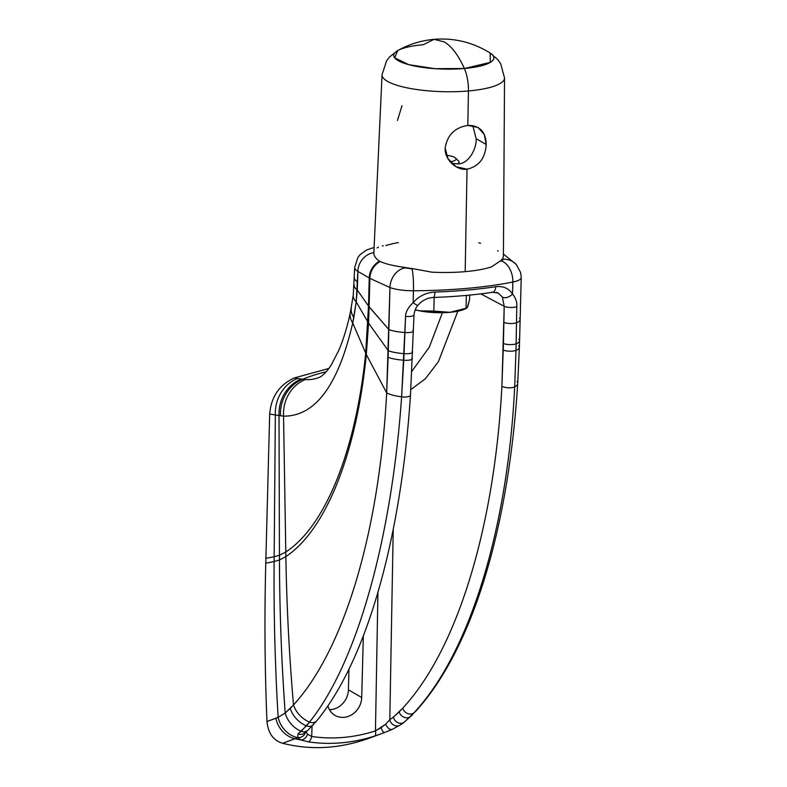 <?xml version="1.0" encoding="UTF-8"?>
<svg xmlns="http://www.w3.org/2000/svg" width="787" height="787" viewBox="0 0 787 787"><rect width="100%" height="100%" fill="white"/><g stroke="black" fill="none" stroke-linecap="round" stroke-linejoin="round"><path stroke-width="1.18" d="M389.073 730.739L392.359 729.323A7.201 4.063 -114.1 0 1 385.689 724.217L380.987 727.729A7.201 1.318 69.1 0 0 384.253 732.658L368.926 738.285C339.718 748.762 310.963 750.424 282.651 743.292L297.663 737.665A25.204 22.853 -115 0 1 278.145 717.341L266.96 721.541C264.786 668.98 264.383 616.191 265.77 563.177L269.675 414.051L275.342 414.956A36.005 32.779 -80.9 0 1 297.535 378.439L294.358 377.927L328.75 368.503L294.358 377.927C279.365 384.764 271.131 396.805 269.675 414.051L265.77 563.177C264.383 616.191 264.786 668.98 266.96 721.541C268.19 733.336 273.414 740.587 282.651 743.292C313.019 750.896 343.722 748.476 374.76 736.022L380.957 733.887M348.956 669.137L348.415 689.825A18.908 16.645 -60 0 1 329.438 709.707A18.908 16.645 -60 0 0 348.415 689.825L348.956 669.137M384.253 732.658L392.359 729.323A7.201 4.063 65.9 0 1 385.689 724.217L375.448 730.897L377.937 592.277L375.448 730.897L380.987 727.729A7.201 1.318 -110.9 0 0 384.253 732.658L392.27 729.362A25.204 22.793 65.2 0 0 392.743 729.156A25.204 22.793 -114.8 0 1 392.27 729.362L400.121 725.063A7.201 6.355 -122.5 0 1 389.801 719.682L393.225 529.326L389.801 719.682L385.689 724.217L389.801 719.682A7.201 6.355 57.5 0 0 400.091 725.083A7.201 6.355 57.5 0 0 400.317 724.935A7.201 6.355 -122.5 0 1 400.121 725.063L402.167 723.696M375.448 730.897A7.201 2.45 72.1 0 1 374.74 736.032A7.201 2.45 -107.9 0 0 375.448 730.897C354.071 737.724 332.822 739.593 311.701 736.484L307.501 734.173A7.201 5.922 113.1 0 1 300.909 739.957L308.337 741.856C330.363 745.082 352.497 743.144 374.74 736.032C352.497 743.144 330.363 745.082 308.337 741.856A7.201 3.227 -81.5 0 0 311.701 736.484L312.046 726.253L311.701 736.484C332.822 739.593 354.071 737.724 375.448 730.897M295.066 738.737A180.026 163.775 69.9 0 0 300.909 739.957L308.337 741.856A7.201 3.227 98.5 0 0 311.701 736.484L307.501 734.173L305.74 731.221L307.501 734.173A7.201 5.922 -66.9 0 1 300.909 739.957A180.026 163.775 -110.1 0 1 295.066 738.737L297.752 737.616A7.201 6.886 -27.2 0 0 305.543 732.225A7.201 6.886 152.8 0 1 297.752 737.616L300.909 739.957L297.752 737.616L298.007 733.907L297.663 737.665A25.204 22.853 65 0 1 278.145 717.341L275.883 718.285A25.204 22.931 69.9 0 0 295.066 738.737A25.204 22.931 -110.1 0 1 275.883 718.285L266.96 721.541C268.19 733.336 273.414 740.587 282.651 743.292L295.066 738.737M304.136 733.277A7.201 6.503 -125.5 0 1 304.097 733.307A7.201 6.503 -125.5 0 1 298.007 733.907A7.201 6.503 54.5 0 0 304.097 733.297L304.107 733.287M265.77 563.177L274.122 561.534C273.699 613.693 275.037 665.625 278.145 717.341C275.037 665.625 273.699 613.693 274.122 561.534L265.77 563.177M413.982 315.046A7.201 1.81 -177.9 0 1 405.571 316.443L401.626 396.805C391.454 540.63 356.55 663.697 309.498 722.082L301.214 731.29A25.204 22.341 -128.5 0 1 285.199 713.022C281.539 662.231 279.621 611.224 279.454 559.99L279.444 555.268L285.789 551.982L283.556 416.146C315.193 416.461 338.253 385.404 352.724 322.995L356.226 301.883L357.859 271.397A36.005 8.972 1.5 0 1 354.681 267.58L353.265 294.997L350.343 312.587C347.087 327.559 343.181 340.259 338.626 350.677L331.76 364.027C328.395 370.215 321.608 376.766 319.65 377.229A186.972 75.414 85 0 1 305.258 379.57A186.972 75.414 85 0 1 302.641 379.265A36.005 32.779 99.1 0 0 280.447 415.782L283.556 416.146L285.789 551.982L279.444 555.268L279.011 415.546L283.556 416.146A36.005 32.877 -85.6 0 1 305.258 379.57A186.972 75.414 85 0 1 302.641 379.265L301.205 379.029A36.005 32.779 99.1 0 0 279.011 415.546A36.005 32.779 -80.9 0 1 301.205 379.029L297.535 378.439A36.005 32.779 99.1 0 0 275.342 414.956L279.011 415.546L279.444 555.268L274.161 556.753L279.444 555.268L279.454 559.99L274.122 561.534L275.342 414.956L280.447 415.782A36.005 32.779 -80.9 0 1 302.641 379.265A180.026 163.893 -80.9 0 1 326.123 371.808A180.026 163.893 99.1 0 0 302.641 379.265L294.358 377.927C279.365 384.764 271.131 396.805 269.675 414.051L275.342 414.956L274.161 556.753L265.898 558.327L274.161 556.753L274.122 561.534L279.454 559.99C279.621 611.224 281.539 662.231 285.199 713.022L278.145 717.341L285.199 713.022A25.204 22.341 51.5 0 0 301.214 731.29A7.201 6.424 48.9 0 0 307.786 730.385M518.879 339.266A25.204 6.257 -178.4 0 1 519.568 340.781A25.204 6.257 -178.4 0 1 516.105 343.811L516.793 306.694A7.201 1.859 -178.8 0 1 510.32 307.451A7.201 1.859 -178.8 0 1 504.211 306.3L480.788 293.876L504.211 306.3L501.909 386.171A7.201 2.312 3.2 0 0 508.225 387.784A7.201 2.312 3.2 0 0 514.688 386.889A25.204 7.762 3.6 0 0 517.708 383.525C508.638 526.906 473.213 647.632 416.323 710.631L404.754 721.777A25.204 22.252 -128 0 1 404.105 722.269L402.196 723.676L404.105 722.269A7.201 6.276 -127.9 0 1 393.402 717.144L389.801 719.682L393.402 717.144A7.201 6.276 52.1 0 0 404.105 722.269A25.204 22.252 52 0 0 404.774 721.758L400.317 724.935M392.359 729.323L399.885 725.211M410.844 389.555L425.462 378.685L438.428 361.607L457.837 311.219L438.428 361.607L425.462 378.685L410.844 389.555M516.97 381.449A25.204 7.762 -176.4 0 1 517.708 383.554A25.204 7.762 -176.4 0 1 514.688 386.889A7.201 2.312 -176.8 0 1 508.225 387.784A7.201 2.312 -176.8 0 1 501.909 386.171C494.403 528.471 456.824 650.072 402.728 708.152L393.402 717.144L399.235 711.881A7.201 6.109 44 0 0 410.224 716.75L413.824 712.943A25.204 21.544 42 0 0 416.372 710.572A25.204 21.544 -138 0 1 413.824 712.943C469.219 653.82 507.546 530.448 514.688 386.889L515.987 350.382A25.204 6.198 1.7 0 0 519.371 347.421A25.204 6.198 -178.3 0 1 515.987 350.382L516.105 343.811L515.987 350.382A7.201 1.869 -178.8 0 1 509.514 351.179A7.201 1.869 -178.8 0 1 503.296 350.008A7.201 1.869 1.2 0 0 509.514 351.179A7.201 1.869 1.2 0 0 515.987 350.382L514.688 386.889C507.546 530.448 469.219 653.82 413.824 712.943A7.201 6.07 -137.6 0 1 402.728 708.152A7.201 6.07 42.4 0 0 413.824 712.943L410.224 716.75A25.204 21.662 43.7 0 0 412.614 714.626A25.204 21.662 -136.3 0 1 410.224 716.75L404.105 722.269L410.224 716.75A7.201 6.109 -136 0 1 399.235 711.881L402.728 708.152C456.824 650.072 494.403 528.471 501.909 386.171L503.434 343.437A7.201 1.859 1.2 0 0 509.632 344.598A7.201 1.859 1.2 0 0 516.105 343.811A7.201 1.859 -178.8 0 1 509.632 344.598A7.201 1.859 -178.8 0 1 503.434 343.437L503.877 322.345A7.201 1.859 1.2 0 0 510.025 323.496A7.201 1.859 1.2 0 0 516.498 322.729A7.201 1.859 -178.8 0 1 510.025 323.496A7.201 1.859 -178.8 0 1 503.877 322.345L504.211 306.3A7.201 1.859 1.2 0 0 510.32 307.451A7.201 1.859 1.2 0 0 516.793 306.694C517.216 302.415 515.8 298.175 512.534 293.974A7.201 4.24 148.4 0 1 502.372 297.093L504.211 306.3L502.372 297.093L498.309 293.089L496.587 292.38M411.847 371.267L429.249 347.274L442.402 312.705L429.249 347.274L411.847 371.267M361.715 697.518A18.908 16.645 -60 0 1 346.575 716.898A18.908 16.645 -60 0 1 327.874 705.87A18.908 16.645 120 0 0 335.016 715.393A18.908 16.645 120 0 0 352.458 714.281A18.908 16.645 120 0 0 361.715 697.518L348.415 689.825L361.715 697.518L363.328 635.896L361.715 697.518M413.992 314.977C414.601 310.57 415.93 307.353 417.966 305.336A7.201 0.935 -141.8 0 1 413.136 302.68A7.201 0.935 38.2 0 0 417.966 305.336C422.088 300.437 427.252 297.82 433.46 297.466L433.46 297.466A7.201 1.682 -92 0 0 434.896 292.056C425.983 292.626 418.733 296.168 413.136 302.68L413.45 290.747A25.204 6.276 -178.5 0 1 389.949 287.54L388.847 329.556A25.204 6.276 1.5 0 0 404.912 332.517A7.201 1.81 2.1 0 0 413.391 331.12A7.201 1.81 -177.9 0 1 404.912 332.517L405.571 316.443A7.201 1.81 2.1 0 0 413.992 314.977L410.48 395.172C400.996 538.642 366.919 659.84 316.905 720.597L307.815 730.366A7.201 6.424 -131.1 0 1 301.214 731.29L298.007 733.907L306.428 725.85A7.201 6.247 40.8 0 0 313.61 724.512M412.87 330.324A7.201 1.81 -177.9 0 1 413.391 331.12M404.036 353.638A7.201 1.81 2.1 0 0 412.614 352.251A7.201 1.81 -177.9 0 1 404.036 353.638L404.912 332.517A25.204 6.276 -178.5 0 1 388.847 329.556L388.286 350.717A25.204 6.286 1.4 0 0 404.036 353.638A25.204 6.286 -178.6 0 1 388.286 350.717L388.109 357.347A25.204 6.296 1.2 0 0 403.751 360.22A7.201 1.82 2.1 0 0 412.368 358.833A7.201 1.82 -177.9 0 1 403.751 360.22L404.036 353.638M412.093 351.455A7.201 1.81 -177.9 0 1 412.614 352.251M411.847 358.026A7.201 1.82 -177.9 0 1 412.368 358.842M410.46 395.29A7.201 2.272 -176.2 0 1 401.626 396.805A7.201 2.272 3.8 0 0 410.48 395.172M316.836 720.676A7.201 6.198 -140.8 0 1 309.498 722.082A7.201 6.198 39.2 0 0 316.905 720.597M313.62 724.502A7.201 6.247 -139.2 0 1 306.428 725.85L309.498 722.082C356.55 663.697 391.454 540.63 401.626 396.805L403.751 360.22A25.204 6.296 -178.8 0 1 388.109 357.347L386.673 392.88A25.204 7.89 2.9 0 0 401.626 396.805A25.204 7.89 -177.1 0 1 386.673 392.88C379.295 531.982 344.204 649.629 293.502 704.945A25.204 21.593 41.7 0 0 309.498 722.082A25.204 21.593 -138.3 0 1 293.502 704.945L290.255 708.418A25.204 21.761 43 0 0 306.428 725.85A25.204 21.761 -137 0 1 290.255 708.418L285.199 713.022L293.502 704.945C289.242 655.709 286.694 606.256 285.868 556.596C286.694 606.256 289.242 655.709 293.502 704.945C344.204 649.629 379.295 531.982 386.673 392.88L366.319 354.553C356.481 453.538 325.808 530.074 285.868 556.596L279.454 559.99L285.868 556.596L285.789 551.982L285.868 556.596C325.808 530.074 356.481 453.538 366.319 354.553L368.562 323.152L369.87 278.342L389.949 287.54A25.204 6.276 1.5 0 0 413.45 290.747A18.003 2.115 -90.2 0 0 411.837 268.81A162.024 40.363 1.5 0 0 413.628 268.8A64.79 16.143 -178.5 0 1 403.239 267.167C393.107 265.77 385.394 263.881 380.101 261.491L379.491 261.156C375.596 258.559 373.717 255.716 373.864 252.627A18.003 15.848 120 0 0 357.859 271.397L369.241 277.988L368.503 306.015L388.847 329.556L369.113 306.881L368.562 323.152L388.286 350.717L368.562 323.152L366.319 354.553L386.673 392.88L389.949 287.54A18.003 14.196 -69.3 0 1 405.118 267.895L411.837 268.81A162.024 40.363 1.5 0 0 413.628 268.8A64.79 16.143 -178.5 0 1 403.239 267.167L405.118 267.895A18.003 14.196 110.7 0 0 389.949 287.54L369.87 278.342A18.003 15.799 -60.4 0 1 380.101 261.491A18.003 15.799 119.6 0 0 369.87 278.342L369.113 306.881L368.503 306.015L365.709 353.137L366.319 354.553L365.709 353.137C355.852 450.892 325.365 526.247 285.789 551.982C325.365 526.247 355.852 450.892 365.709 353.137L352.724 322.995L365.709 353.137L367.952 322.099L368.562 323.152L367.952 322.099L368.503 306.015L357.239 290L368.503 306.015L369.241 277.988A18.003 15.848 -60 0 1 379.491 261.156C375.596 258.559 373.717 255.716 373.864 252.627L373.963 252.007M469.701 295.095L469.583 299.591L469.701 295.095M415.261 309.714L419.422 310.806L433.824 311.091L434.188 297.447L433.824 311.091L449.869 312.321A30.604 7.624 -178.5 0 1 419.422 310.806A30.604 7.624 -178.5 0 1 415.231 309.793A30.604 7.624 -178.5 0 0 419.422 310.806L449.869 312.321A30.604 7.624 -178.5 0 1 419.422 310.806L415.261 309.714M466.376 295.41L466.042 308.268L466.376 295.41M467.252 307.569L469.583 299.591L467.744 306.576L466.612 308.229M466.17 308.297A30.604 7.624 -178.5 0 1 449.869 312.321L466.042 308.268L449.869 312.321A30.604 7.624 -178.5 0 0 464.605 309.173L466.593 308.238M433.509 297.466A7.201 1.682 -92 0 0 434.896 292.056A180.026 44.849 1.5 0 0 495.692 286.734A7.201 4.033 81.5 0 1 492.642 292.282L498.309 293.089L502.372 297.093A7.201 4.24 -31.6 0 0 512.534 293.974C515.8 298.175 517.216 302.415 516.793 306.694L516.105 343.811A25.204 6.257 1.6 0 0 519.568 340.791L520.128 319.611A25.204 6.276 -178.5 0 1 516.498 322.729A25.204 6.276 1.5 0 0 520.128 319.65M491.393 292.125A7.201 4.033 81.5 0 0 492.751 292.262A7.201 4.033 81.5 0 0 495.692 286.734C503.1 285.858 508.717 288.278 512.534 293.974L512.849 282.031A25.204 6.276 1.5 0 0 521.23 277.595A25.204 6.276 -178.5 0 1 512.849 282.031A18.003 11.716 78.8 0 0 501.299 260.959L503.493 259.267A18.003 16.94 -42.9 0 1 516.203 264.412A18.003 16.94 137.1 0 0 503.493 259.267L502.706 258.451A64.79 16.143 -178.5 0 1 499.942 261.225L491.363 266.931L499.942 261.225A162.024 40.363 1.5 0 0 501.299 260.959L503.493 259.267L502.706 258.451L503.405 256.405L502.706 258.451A64.79 16.143 -178.5 0 1 499.942 261.225A162.024 40.363 1.5 0 0 501.299 260.959A18.003 11.716 78.8 0 1 512.849 282.031L512.534 293.974C508.717 288.278 503.1 285.858 495.692 286.734A180.026 44.849 -178.5 0 1 434.896 292.056C425.983 292.626 418.733 296.168 413.136 302.68C408.03 307.619 405.512 312.213 405.571 316.443C405.512 312.213 408.03 307.619 413.136 302.68L413.45 290.747A180.026 44.849 1.5 0 0 512.849 282.031A180.026 44.849 -178.5 0 1 413.45 290.747A18.003 2.115 -90.2 0 0 411.837 268.81L403.239 267.167C393.107 265.77 385.394 263.881 380.101 261.491L379.491 261.156A18.003 15.848 120 0 0 369.241 277.988L357.859 271.397A18.003 15.848 -60 0 1 373.304 252.725M305.258 379.57A36.005 32.877 94.4 0 0 283.556 416.146C315.193 416.461 338.253 385.404 352.724 322.995A36.005 19.97 -167.9 0 1 350.195 313.393M350.363 312.488A36.005 19.97 12.1 0 0 352.724 322.995L353.855 317.495A36.005 19.173 -168.9 0 1 351.366 307.599A36.005 19.173 11.1 0 0 353.855 317.495L356.226 301.883L367.952 322.099L356.226 301.883A36.005 14.717 -173.6 0 1 353.274 294.909A36.005 14.717 6.4 0 0 356.226 301.883L357.239 290A36.005 11.313 -176.6 0 1 354.12 284.924A36.005 11.313 3.4 0 0 357.239 290L357.583 281.854A36.005 8.972 -178.5 0 1 354.416 277.978A36.005 8.972 1.5 0 0 357.583 281.854L357.859 271.397A36.005 8.972 -178.5 0 1 354.701 267.944M491.363 266.931A64.829 16.153 -178.5 0 1 465.186 271.643L467.025 169.195C478.909 166.46 485.304 158.236 486.209 144.513C485.825 131.744 479.696 125.379 467.812 125.418L468.432 90.958A61.258 15.258 1.5 0 0 504.536 77.943A61.258 15.258 -178.5 0 1 468.432 90.958L467.812 125.418C454.758 127.563 447.213 135.128 445.186 148.113C444.38 159.456 456.529 170.799 467.025 169.195L465.186 271.643A64.829 16.153 -178.5 0 1 431.758 272.154L413.628 268.8L431.758 272.154A64.829 16.153 -178.5 0 0 465.186 271.643A64.829 16.153 -178.5 0 0 491.363 266.931M478.752 242.819L480.611 243.272M383.328 245.81L382.344 245.957M385.807 245.583A64.829 16.153 -178.5 0 1 398.419 242.593M503.405 256.405L504.536 77.943L500.66 63.658L497.837 59.664L490.163 53.034C472.83 42.282 454.119 37.727 434.05 39.35L444.193 41.878C451.659 46.305 458.388 55.179 464.369 68.499A50.083 12.474 1.5 0 0 490.163 53.034L490.311 62.38L464.369 68.499A25.204 10.162 85 0 1 468.432 90.958A25.204 10.162 -95 0 0 464.369 68.499L435.063 68.685L408.797 64.672L394.72 57.854L397.71 50.614A50.083 12.474 1.5 0 0 408.797 64.672A50.083 12.474 1.5 0 0 464.369 68.499C458.388 55.179 451.659 46.305 444.193 41.878L434.05 39.35L423.258 44.721A50.083 12.474 1.5 0 0 397.71 50.614L389.585 56.959L386.584 60.806L382.049 74.735A61.258 15.258 1.5 0 0 468.432 90.958A61.258 15.258 -178.5 0 1 382.049 74.735L373.855 252.775M497.679 250.787L498.25 251.132M519.45 318.105A25.204 6.276 -178.5 0 1 520.128 319.62L521.23 277.595L520.66 272.548L516.233 264.442L503.414 254.014M373.894 251.958L374.022 249.282L373.894 251.958M377.14 247.935L378.468 247.118M451.531 163.312L457.877 163.903C468.393 164.149 476.686 149.087 476.165 138.699L472.78 125.595L476.165 138.699C476.686 149.087 468.393 164.149 457.877 163.903L451.886 163.401M445.186 148.113L447.96 158.699L456.017 166.706L467.025 169.195C478.909 166.46 485.304 158.236 486.209 144.513L476.165 138.699L486.209 144.513L484.28 134.449L477.994 127.425L467.812 125.418C454.758 127.563 447.213 135.128 445.186 148.113M397.435 120.5L402 105.704M454.758 157.459A14.943 3.719 1.5 0 0 446.386 155.295A14.943 3.719 1.5 0 1 454.758 157.459A14.943 3.719 1.5 0 1 450.164 161.837A14.943 3.719 1.5 0 0 455.594 158.069A14.943 3.719 1.5 0 0 454.758 157.459M455.594 158.069L458.487 160.912A18.003 4.486 -178.5 0 1 457.296 163.952A18.003 4.486 1.5 0 0 459.057 162.083A18.003 4.486 1.5 0 0 457.473 160.174M518.682 345.896A25.204 6.198 -178.3 0 1 519.371 347.421L519.568 340.781M307.815 730.366L304.097 733.297M433.46 297.466C454.797 296.709 474.522 294.977 492.642 292.282M354.681 267.58L357.888 257.447L360.289 254.476L366.742 249.912L374.1 247.452M459.057 162.083L459.018 163.765M434.05 39.35C421.183 40.501 409.063 44.259 397.71 50.614M517.708 383.515L519.371 347.411"/></g></svg>
